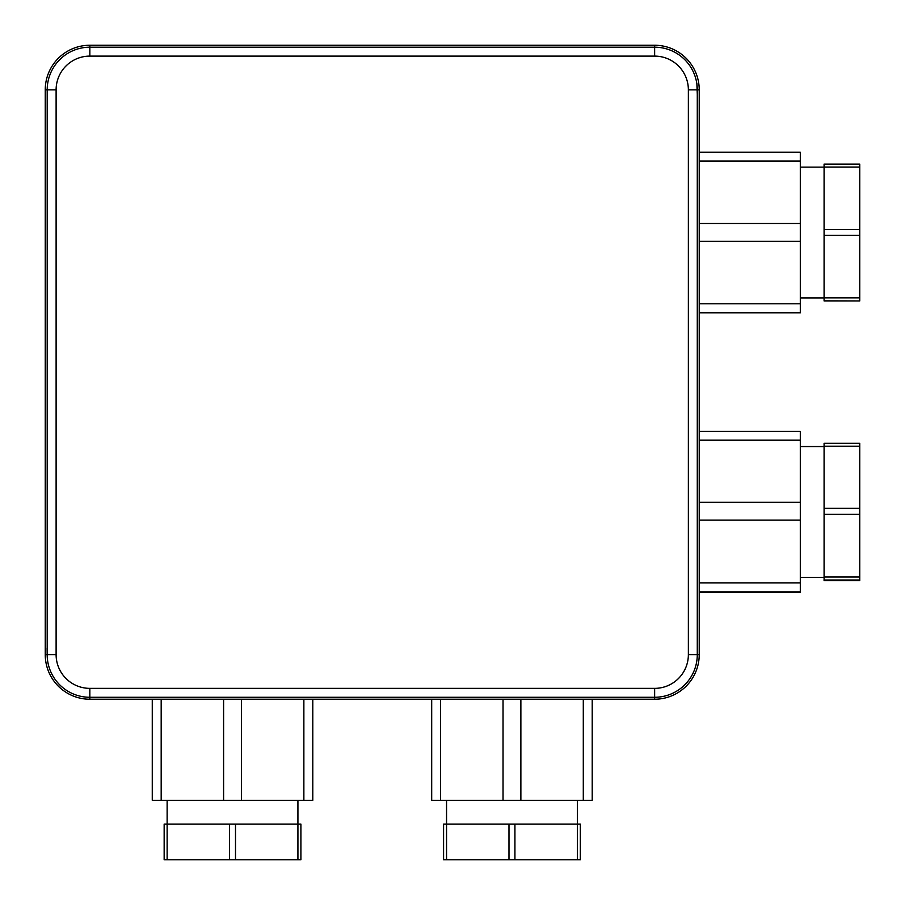<?xml version="1.0" encoding="UTF-8"?>
<svg xmlns="http://www.w3.org/2000/svg" width="905" height="905" viewBox="0 0 905 905"><rect width="100%" height="100%" fill="white"/><g stroke="black" fill="none" stroke-linecap="round" stroke-linejoin="round"><path stroke-width="1.36" d="M89.844 45.25A44.594 44.594 0 0 0 45.25 89.844L45.25 654.643A44.594 44.594 0 0 0 89.844 699.226L654.643 699.226A44.594 44.594 0 0 0 699.226 654.643L699.226 89.844A44.594 44.594 0 0 0 654.643 45.25L89.844 45.25L89.844 47.196L654.643 47.196L654.643 45.25M697.359 96.383L696.861 83.305L697.359 96.383M89.844 699.226L89.844 688.366A33.723 33.723 0 0 1 56.11 654.643L47.196 654.643L47.117 648.104L47.173 654.643A42.648 42.648 0 0 0 89.844 697.28L654.643 697.28L654.643 699.226M800.303 592.515L699.226 592.515L800.303 592.515L800.303 582.865L699.226 582.865M800.303 431.391L699.226 431.391L800.303 431.391L800.303 582.865M824.082 443.28L859.75 443.28L824.082 443.28L824.082 580.625L859.75 580.625L859.75 580.015L824.082 580.015M859.75 443.28L859.75 580.015M800.303 312.847L699.226 312.847L800.303 312.847L800.303 303.786L699.226 303.786M800.303 152.21L699.226 152.21L800.303 152.21L800.303 303.786M859.75 167.063L859.75 297.858L824.082 297.858L824.082 164.099L859.75 164.099L859.75 167.063L824.082 167.063M824.082 297.858L824.082 300.946L859.75 300.946L824.082 300.845M859.75 297.858L859.75 300.845M312.791 699.226L312.791 800.303L241.443 800.303L241.443 699.226M241.443 800.303L152.266 800.303L152.266 699.226M167.131 859.75L235.504 859.75L235.504 824.082L164.156 824.082L164.156 859.75L167.131 859.75L167.131 800.303M235.504 859.75L300.901 859.75L300.901 824.082L297.926 824.082L297.926 800.303M235.504 824.082L297.926 824.082L297.926 859.75M592.209 699.226L592.209 800.303L520.873 800.303L520.873 699.226M520.873 800.303L431.696 800.303L431.696 699.226M446.55 859.75L514.922 859.75L514.922 824.082L443.586 824.082L443.586 859.75L446.55 859.75L446.55 800.303M514.922 859.75L580.32 859.75L580.32 824.082L577.345 824.082L577.345 800.303M514.922 824.082L577.345 824.082L577.345 859.75M688.366 654.643L697.28 654.643A42.648 42.648 0 0 1 654.643 697.28L654.643 688.366A33.723 33.723 0 0 0 688.366 654.643L688.366 89.844A33.723 33.723 0 0 0 654.643 56.11L654.643 47.196A42.648 42.648 0 0 1 697.28 89.844L697.28 654.643L699.226 654.643M697.416 89.844L699.226 89.844M688.366 89.844L697.28 89.844M89.844 688.366L654.643 688.366M56.11 654.643L56.11 89.844A33.723 33.723 0 0 1 89.844 56.11L654.643 56.11M47.196 654.643L47.196 89.844L56.11 89.844M45.25 654.643L47.06 654.643M45.25 89.844L47.196 89.844A42.648 42.648 0 0 1 89.844 47.196L89.844 56.11M800.303 591.904L699.226 591.904M800.303 520.137L699.226 520.137M800.303 502.298L699.226 502.298M800.303 440.181L699.226 440.181M859.75 580.625L824.082 580.625M859.75 577.005L824.082 577.005M859.75 514.278L824.082 514.278M859.75 508.339L824.082 508.339M859.75 446.21L824.082 446.21M800.303 312.734L699.226 312.734M800.303 241.307L699.226 241.307M800.303 223.467L699.226 223.467M800.303 161.101L699.226 161.101M859.75 235.379L824.082 235.379M859.75 229.429L824.082 229.429M859.75 164.099L824.082 164.099M859.75 300.946L824.082 300.946M303.865 800.303L303.865 699.226M161.18 800.303L161.18 699.226M223.603 800.303L223.603 699.226M229.553 859.75L229.553 824.082M583.295 800.303L583.295 699.226M440.611 800.303L440.611 699.226M503.033 800.303L503.033 699.226M508.983 859.75L508.983 824.082M800.303 577.345L824.082 577.345M800.303 446.55L824.082 446.55M800.303 167.131L824.082 167.131M800.303 297.926L824.082 297.926"/></g></svg>
